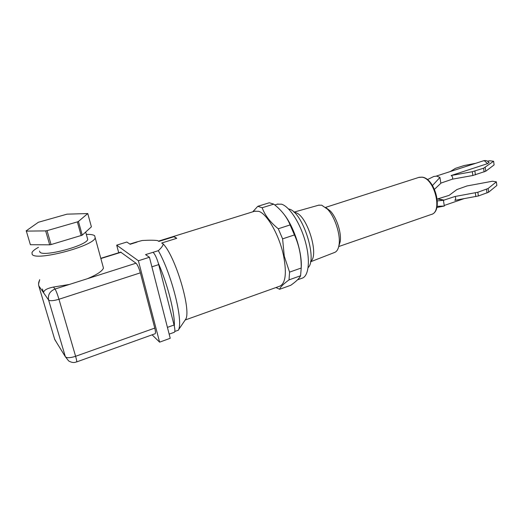 <?xml version="1.0" encoding="UTF-8"?>
<svg xmlns="http://www.w3.org/2000/svg" width="523" height="523" viewBox="0 0 523 523"><rect width="100%" height="100%" fill="white"/><g stroke="black" fill="none" stroke-linecap="round" stroke-linejoin="round"><path stroke-width="0.78" d="M136.568 241.992L142.086 240.528C148.977 240.109 154.108 240.122 157.482 240.567L158.907 241.404L173.865 236.749L175.244 237.279L176.767 238.311L161.666 243.032L163.137 243.895C175.192 255.989 191.13 308.714 185.913 318.906L184.436 321.089M185.168 320.011L279.583 286.244C285.486 283.682 286.846 273.666 283.656 256.198C279.491 235.435 267.05 213.587 258.61 211.292L254.596 211.246M275.987 287.532L279.615 289.284C280.269 287.12 283.407 283.982 289.029 279.877L289.572 272.117L284.27 256.211L282.603 238.854L278.288 228.773C270.319 222.334 264.939 215.326 262.154 207.742L257.793 206.317L252.733 211.822M279.615 289.284L290.788 285.27C296.26 281.394 299.522 278.223 300.581 275.765L301.222 268.018C301.398 256.296 299.136 245.267 294.436 234.932L290.115 224.929C286.911 217.038 281.459 210.109 273.758 204.14L269.28 202.767L257.793 206.317M42.428 289.016L43.579 292.88C43.579 290.33 46.88 288.382 53.477 287.049L55.02 289.036C56.092 290.736 57.412 294.142 58.962 299.261L75.606 356.294L154.769 328.098C155.619 331.53 155.71 333.419 155.05 333.766L76.659 361.923M86.4 234.396C90.538 234.291 93.29 234.722 94.65 235.696L95.206 237.867C93.63 246.156 35.603 261.487 32.145 254.328L32.001 252.531C32.727 251.014 34.878 249.275 38.473 247.314M102.77 265.534L103.469 268.096C102.175 271.208 96.84 274.738 87.472 278.687L69.376 284.453L53.477 287.049M297.489 279.844L301.941 278.249C308.733 276.504 310.544 260.467 305.386 241.803C300.307 223.131 289.435 206.389 281.466 204.166L277.223 204.205M87.269 237.802L87.733 239.488C86.413 245.81 42.729 257.362 39.853 252.027L39.578 251.079M308.119 267.652C317.768 258.78 302.359 211.501 289.036 209.076L288.513 208.932M310.597 261.493C319.618 255.505 307.027 214.848 295.436 212.6L294.181 212.351M26.353 231.107L30.386 244.725L26.353 231.107L45.658 230.898L49.685 244.816L51.064 244.568L82.248 235.173L91.401 226.838L87.766 213.554L67.016 214.162L38.349 222.275L26.15 230.878M310.538 261.801L334.485 252.498C336.851 251.648 338.368 249.105 339.041 244.869C340.761 234.853 334.903 216.744 327.503 209.193L321.652 205.173L318.527 205.225M436.849 207.487L444.308 206.036L443.432 200.289L437.398 200.91M437.104 206.317L444.308 206.036M437.228 199.047L449.08 195.38L456.873 189.574L466.967 185.959L492.437 181.233L496.366 181.841L488.109 188.502L477.852 192.248L478.375 195.981L454.853 200.342C455.951 198.91 455.978 197.635 454.932 196.511L443.432 200.289M173.865 236.749L176.767 238.311M137.111 242.064L130.181 244.274L126.854 242.031L116.694 245.15L138.392 260.768L149.441 257.257L145.544 254.623L158.325 250.674C161.561 247.706 163.169 245.444 163.137 243.895M149.441 257.257L170.223 338.283L159.6 342.153L152.095 334.831M158.325 250.674C171.537 273.947 183.187 320.069 178.618 329.66L178.421 330.157L174.78 331.477M151.892 266.815L158.711 264.612L158.351 263.291C167.746 284.453 175.061 313.604 174.336 326.228L174.048 325.005L167.425 327.372M158.351 263.291C156.625 257.643 154.86 253.995 153.056 252.348M138.392 260.768L159.6 342.153M116.694 245.15L118.721 252.746M120.689 252.132L136.006 263.206C137.497 264.697 138.941 267.907 140.347 272.843L154.769 328.098M169.164 334.138L174.205 332.314C175.055 331.942 175.1 329.915 174.336 326.228M262.154 207.742L273.758 204.14M158.711 264.612L174.048 325.005M278.288 228.773L290.115 224.929M282.603 238.854L294.436 234.932M289.572 272.117L301.222 268.018M289.029 279.877L300.581 275.765M301.228 267.521C302.327 252.315 293.841 226.237 283.839 214.097M30.386 244.725L49.685 244.816M82.248 235.173L78.437 221.438L87.766 213.554M51.064 244.568L47.044 230.65L77.358 221.902L81.176 235.657M45.658 230.898L47.044 230.65M77.358 221.902L78.437 221.438M338.845 245.993L340.198 241.691C341.689 233.023 336.662 217.47 330.255 210.939L326.025 207.755M432.488 185.515L439.948 177.441L436.764 176.14L433.861 176.447L432.318 177.199M434.495 189.3L440.837 183.279L439.948 177.441M440.817 183.128L452.356 179.18C453.029 177.728 452.63 176.513 451.166 175.519L487.56 163.627L484.344 160.711L483.409 160.816M478.375 195.981L488.619 192.209L496.85 185.469L496.366 181.841M477.852 192.248L454.932 196.511M452.356 179.18L472.857 175.493L485.749 171.224L494.098 164.922L493.607 161.241L489.672 160.764L487.495 161.162M450.166 171.59L455.487 168.328L464.032 165.569L475.786 163.281M488.979 162.411L487.56 163.627M451.166 175.519L472.321 171.707L483.612 168.203L493.607 161.241M325.594 207.383L419.158 177.297L422.179 177.147C435.306 178.402 443.602 211.671 431.181 214.489C442.955 212.273 434.567 178.258 421.898 177.192L418.655 177.46M140.347 272.843L58.962 299.261C53.49 300.875 50.038 301.13 48.606 300.032L65.362 356.745C66.866 358.144 70.278 357.994 75.606 356.294C76.613 359.824 76.953 361.707 76.62 361.936C75.796 361.831 73.874 363.818 68.683 360.962L65.362 356.745L54.738 339.512L38.879 286.199C38.284 284.054 38.571 281.969 39.741 279.942M136.006 263.206L87.472 278.687M69.376 284.453L55.02 289.036C49.816 291.233 47.678 294.9 48.606 300.032L38.78 285.846M121.146 252.249L100.893 258.539M54.614 339.107L56.615 342.558M437.967 199.073L443.7 200.237M438.503 198.969L444.275 200.139M475.845 196.615L475.315 192.882M472.857 175.493L472.321 171.707M488.109 188.502L488.619 192.209M486.508 189.28L487.018 192.994M485.233 167.465L485.749 171.224M483.612 168.203L484.128 171.969M474.877 171.08L475.407 174.865M158.456 241.142L255.263 211.037M274.778 204.964L277.929 203.99M319.148 205.049L293.952 212.142M444.223 205.467L463.685 198.773M136.666 241.966L129.861 244.058M185.913 318.906L178.618 329.66M120.761 252.112L100.828 258.303M103.469 268.096L95.206 237.867M39.663 279.681L38.578 283.871M87.733 239.488L85.68 232.049M330.255 210.939L327.503 209.193M340.198 241.691L339.041 244.869M431.181 214.489L338.721 246.555M427.402 179.624L432.613 177.055M436.3 176.081L483.553 160.764C485.69 160.169 487.554 160.79 489.136 162.62L489.136 162.62"/></g></svg>
